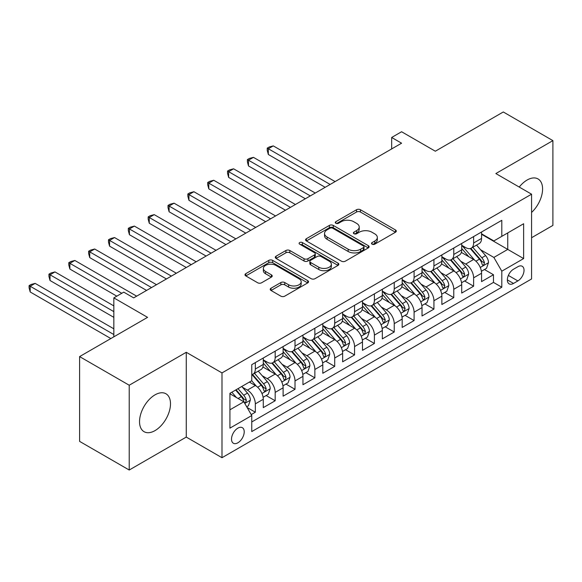 <?xml version="1.0" encoding="UTF-8"?>
<svg xmlns="http://www.w3.org/2000/svg" width="582" height="582" viewBox="0 0 582 582"><rect width="100%" height="100%" fill="white"/><g stroke="black" fill="none" stroke-linecap="round" stroke-linejoin="round"><path stroke-width="0.87" d="M372.073 244.171A1.928 1.113 0 0 0 374.801 244.171L395.498 232.225A2.757 1.593 0 0 0 396.298 231.098A2.757 1.593 0 0 0 395.498 229.977L360.433 209.731A2.757 1.593 0 0 0 356.54 209.731L335.843 221.684A1.928 1.113 0 0 0 335.276 222.47A1.928 1.113 0 0 0 335.843 223.255A1.928 1.113 0 0 0 338.571 223.255L341.248 221.706A8.817 5.093 0 0 1 353.711 221.706L356.635 223.393A8.817 5.093 0 0 1 359.218 226.995A8.817 5.093 0 0 1 356.635 230.596L353.958 232.138A1.928 1.113 0 0 0 353.39 232.924A1.928 1.113 0 0 0 353.958 233.717A1.928 1.113 0 0 0 356.686 233.717L359.363 232.167A8.817 5.093 0 0 1 371.825 232.167L374.75 233.855A8.817 5.093 0 0 1 377.332 237.456A8.817 5.093 0 0 1 374.75 241.05L372.073 242.599A1.928 1.113 0 0 0 371.505 243.385A1.928 1.113 0 0 0 372.073 244.171L372.073 242.599M155.016 430.607A21.89 12.637 120 0 0 169.318 411.314A21.89 12.637 120 0 0 165.957 393.774A21.89 12.637 120 0 0 155.016 394.858A21.89 12.637 120 0 0 140.713 414.151A21.89 12.637 120 0 0 144.067 431.691A21.89 12.637 120 0 0 155.016 430.607M531.57 212.445A21.89 12.637 120 0 0 538.044 178.95A21.89 12.637 120 0 0 527.103 180.034A21.89 12.637 120 0 0 519.231 187.062M237.863 442.807A8.977 5.187 120 0 0 243.734 434.892A8.977 5.187 120 0 0 242.359 427.697A8.977 5.187 120 0 0 237.863 428.141A8.977 5.187 120 0 0 232 436.056A8.977 5.187 120 0 0 233.375 443.251A8.977 5.187 120 0 0 237.863 442.807M271.023 288.228A2.757 1.593 0 0 0 270.215 289.356A2.757 1.593 0 0 0 271.023 290.476L280.859 296.158A2.757 1.593 0 0 0 284.758 296.158L307.74 282.888A2.757 1.593 0 0 0 308.547 281.761A2.757 1.593 0 0 0 307.74 280.64L272.682 260.394A2.757 1.593 0 0 0 268.782 260.394L245.8 273.664A2.757 1.593 0 0 0 244.993 274.791A2.757 1.593 0 0 0 245.8 275.912L257.68 282.772A2.757 1.593 0 0 0 261.58 282.772L271.416 277.097A2.757 1.593 0 0 0 272.223 275.97A2.757 1.593 0 0 0 271.416 274.85L265.523 271.445A7.37 4.256 0 0 1 263.362 268.433A7.37 4.256 0 0 1 267.916 264.504A7.37 4.256 0 0 1 275.941 265.428L299.024 278.756A7.37 4.256 0 0 1 301.185 281.761A7.37 4.256 0 0 1 296.638 285.697A7.37 4.256 0 0 1 288.607 284.773L284.758 282.546A2.757 1.593 0 0 0 280.859 282.546L271.023 288.228L271.023 290.476M531.57 237.725L552.9 225.409L552.9 140.626L503.292 111.977L435.321 151.218L401.587 131.743L391.664 137.476L401.587 143.201L133.678 297.875L123.762 292.142L113.839 297.875L113.839 336.825M129.219 385.233L129.219 470.023L186.269 437.082L186.269 352.292L129.219 385.233L79.603 356.591L147.573 317.35L113.839 297.875M186.269 352.292L221.989 372.917L531.57 194.184L531.57 278.967L221.989 457.707L221.989 372.917M552.9 140.626L495.849 173.56L531.57 194.184M341.438 261.18A2.757 1.593 0 0 0 345.337 261.18L368.319 247.91A2.757 1.593 0 0 0 369.126 246.79A2.757 1.593 0 0 0 368.319 245.662L333.26 225.423A2.757 1.593 0 0 0 329.361 225.423L306.379 238.693A2.757 1.593 0 0 0 305.572 239.813A2.757 1.593 0 0 0 306.379 240.941L341.438 261.18M300.428 244.593A1.928 1.113 0 0 1 302.385 244.862L302.385 242.57L338.033 263.151A2.757 1.593 0 0 1 338.84 264.272A2.757 1.593 0 0 1 338.033 265.399L315.044 278.669A2.757 1.593 0 0 1 311.152 278.669L276.086 258.43L276.086 256.175A2.757 1.593 0 0 0 275.286 257.302A2.757 1.593 0 0 0 276.086 258.43M276.086 256.175L285.929 250.5A2.757 1.593 0 0 1 289.821 250.5L304.044 258.706A2.757 1.593 0 0 0 307.936 258.706L314.462 254.938A2.757 1.593 0 0 0 315.269 253.817A2.757 1.593 0 0 0 314.462 252.69L299.657 244.142A1.928 1.113 0 0 1 299.097 243.356A1.928 1.113 0 0 1 300.283 242.33A1.928 1.113 0 0 1 302.385 242.57M129.219 470.023L79.603 441.374L79.603 356.591M251.213 414.595L255.331 412.216L247.095 407.465M242.41 387.226L247.394 390.107A11.225 6.482 60 0 1 255.331 403.857L263.268 399.274L263.268 407.633L275.177 400.758L266.141 395.549M262.256 375.768L267.233 378.649A11.225 6.482 60 0 1 275.177 392.399L283.114 387.816L283.114 396.175L295.016 389.3L285.988 384.091M282.095 364.317L287.079 367.191A11.225 6.482 60 0 1 295.016 380.941L302.953 376.358L302.953 384.724L314.862 377.849L305.834 372.633M301.942 352.859L306.925 355.733A11.225 6.482 60 0 1 314.862 369.483L322.799 364.899L322.799 373.266L334.708 366.391L325.68 361.175M321.788 341.401L326.771 344.275A11.225 6.482 60 0 1 334.708 358.025L342.645 353.441L342.645 361.808L354.554 354.933L345.526 349.717M341.634 329.943L346.617 332.817A11.225 6.482 60 0 1 354.554 346.566L362.491 341.983L362.491 350.349L374.401 343.475L365.365 338.258M361.48 318.485L366.456 321.359A11.225 6.482 60 0 1 374.401 335.108L382.338 330.525L382.338 338.891L394.24 332.016L385.211 326.808M381.319 307.027L386.303 309.908A11.225 6.482 60 0 1 394.24 323.65L402.177 319.067L402.177 327.433L414.086 320.558L405.057 315.349M401.165 295.569L406.149 298.45A11.225 6.482 60 0 1 414.086 312.199L422.023 307.616L422.023 315.975L433.932 309.1L424.904 303.891M421.012 284.111L425.995 286.991A11.225 6.482 60 0 1 433.932 300.741L441.869 296.158L441.869 304.517L453.778 297.642L444.75 292.433M440.858 272.66L445.841 275.533A11.225 6.482 60 0 1 453.778 289.283L461.715 284.7L461.715 293.066L473.617 286.191L473.617 277.825A11.225 6.482 -120 0 0 465.68 264.075L460.697 261.202M464.589 280.975L473.617 286.191M263.268 399.274A11.225 6.482 -120 0 0 255.331 385.524L249.372 382.083M283.114 387.816A11.225 6.482 -120 0 0 275.177 374.066L262.904 366.98M302.953 376.358A11.225 6.482 -120 0 0 295.016 362.608L282.743 355.522M322.799 364.899A11.225 6.482 -120 0 0 314.862 351.15L302.589 344.064M342.645 353.441A11.225 6.482 -120 0 0 334.708 339.692L322.435 332.606M362.491 341.983A11.225 6.482 -120 0 0 354.554 328.233L342.281 321.148M382.338 330.525A11.225 6.482 -120 0 0 374.401 316.775L362.128 309.697M402.177 319.067A11.225 6.482 -120 0 0 394.24 305.324L381.967 298.239M422.023 307.616A11.225 6.482 -120 0 0 414.086 293.866L401.813 286.781M441.869 296.158A11.225 6.482 -120 0 0 433.932 282.408L421.659 275.322M461.715 284.7A11.225 6.482 -120 0 0 453.778 270.95L441.505 263.864M517.871 266.709L513.506 269.233A8.701 5.02 120 0 0 507.824 276.901A8.701 5.02 120 0 0 509.155 283.87A8.701 5.02 120 0 0 513.506 283.441L517.871 280.917A8.701 5.02 120 0 0 523.56 273.249A8.701 5.02 120 0 0 522.221 266.28A8.701 5.02 120 0 0 517.871 266.709M229.926 409.808L243.822 401.791L251.759 415.541L251.759 431.582L501.8 287.217L501.8 271.183L493.863 257.433L480.543 249.743M251.759 415.541L229.926 428.141L229.926 393.316L251.759 380.708L251.759 364.667L501.8 220.309L501.8 236.35L523.633 223.743L523.633 258.575L501.8 271.183M263.268 359.858L267.233 362.15A11.225 6.482 60 0 0 272.849 362.702L280.786 358.119A11.225 6.482 -120 0 0 283.114 352.983L283.114 346.566M283.114 348.4L287.079 350.691A11.225 6.482 60 0 0 292.695 351.252L300.632 346.668A11.225 6.482 -120 0 0 302.953 341.525L302.953 335.108M302.953 336.942L306.925 339.233A11.225 6.482 60 0 0 312.541 339.793L320.478 335.21A11.225 6.482 -120 0 0 322.799 330.067L322.799 323.65M322.799 325.483L326.771 327.775A11.225 6.482 60 0 0 332.38 328.335L340.317 323.752A11.225 6.482 -120 0 0 342.645 318.609L342.645 312.192M342.645 314.025L346.617 316.317A11.225 6.482 60 0 0 352.226 316.877L360.163 312.294A11.225 6.482 -120 0 0 362.491 307.158L362.491 300.741M362.491 302.575L366.456 304.866A11.225 6.482 60 0 0 372.073 305.419L380.01 300.836A11.225 6.482 -120 0 0 382.338 295.7L382.338 289.283M382.338 291.116L386.303 293.408A11.225 6.482 60 0 0 391.919 293.961L399.856 289.378A11.225 6.482 -120 0 0 402.177 284.242L402.177 277.825M402.177 279.658L406.149 281.95A11.225 6.482 60 0 0 411.765 282.503L419.702 277.92A11.225 6.482 -120 0 0 422.023 272.783L422.023 266.367M422.023 268.2L425.995 270.492A11.225 6.482 60 0 0 431.604 271.045L439.541 266.461A11.225 6.482 -120 0 0 441.869 261.325L441.869 254.909M441.869 256.742L445.841 259.034A11.225 6.482 60 0 0 451.45 259.594L459.387 255.011A11.225 6.482 -120 0 0 461.715 249.867L461.715 243.451M251.759 421.957L493.463 282.408L493.463 274.733L481.561 281.608L481.561 273.242A11.225 6.482 -120 0 0 473.617 259.492L461.351 252.406M461.715 245.284L465.68 247.576A11.225 6.482 -120 0 0 471.296 248.136A11.225 6.482 -120 0 0 473.617 242.992L473.617 236.576M471.296 248.136L479.233 243.552A11.225 6.482 -120 0 0 481.561 238.409L481.561 231.992M255.331 362.608L255.331 369.024A11.225 6.482 60 0 1 253.003 374.161A11.225 6.482 60 0 1 251.759 374.619M253.003 374.161L260.94 369.577A11.225 6.482 -120 0 0 263.268 364.441L263.268 358.025M275.177 351.15L275.177 357.566A11.225 6.482 60 0 1 272.849 362.702M295.016 339.692L295.016 346.108A11.225 6.482 60 0 1 292.695 351.252M314.862 328.233L314.862 334.65A11.225 6.482 60 0 1 312.541 339.793M334.708 316.775L334.708 323.192A11.225 6.482 60 0 1 332.38 328.335M354.554 305.324L354.554 311.734A11.225 6.482 60 0 1 352.226 316.877M374.401 293.866L374.401 300.283A11.225 6.482 60 0 1 372.073 305.419M394.24 282.408L394.24 288.825A11.225 6.482 60 0 1 391.919 293.961M414.086 270.95L414.086 277.367A11.225 6.482 60 0 1 411.765 282.503M433.932 259.492L433.932 265.909A11.225 6.482 60 0 1 431.604 271.045M453.778 248.034L453.778 254.45A11.225 6.482 60 0 1 451.45 259.594M453.778 289.283L453.778 297.642M433.932 300.741L433.932 309.1M414.086 312.199L414.086 320.558M394.24 323.65L394.24 332.016M374.401 335.108L374.401 343.475M354.554 346.566L354.554 354.933M334.708 358.025L334.708 366.391M314.862 369.483L314.862 377.849M295.016 380.941L295.016 389.3M275.177 392.399L275.177 400.758M255.331 403.857L255.331 412.216M243.822 401.791L229.926 393.774M493.863 257.433L507.751 249.409L507.751 232.909L523.633 223.743M481.561 234.284L523.633 258.575M481.561 233.826L493.863 240.933L501.8 236.35M186.269 437.082L221.989 457.707M391.664 137.476L391.664 148.927M484.435 269.517L493.463 274.733M493.463 282.408L501.8 287.217M372.844 244.447L374.75 243.341A8.817 5.093 0 0 0 377.332 239.748L377.332 237.456M359.218 226.995L359.218 229.286A8.817 5.093 0 0 1 356.635 232.887L354.729 233.986M395.462 232.247L360.433 212.023A2.757 1.593 0 0 0 356.54 212.023L336.614 223.524M368.282 247.932L333.26 227.715A2.757 1.593 0 0 0 329.361 227.715L306.416 240.963M363.452 247.576A1.928 1.113 0 0 0 364.019 246.79A1.928 1.113 0 0 0 363.452 245.997L332.678 228.231A1.928 1.113 0 0 0 329.95 228.231L327.128 229.861A8.817 5.093 0 0 0 324.545 233.462A8.817 5.093 0 0 0 327.128 237.063L348.16 249.205A8.817 5.093 0 0 0 360.629 249.205L363.452 247.576L363.452 249.867A1.928 1.113 0 0 0 364.019 249.081L364.019 246.79M324.545 233.462L324.545 235.754A8.817 5.093 0 0 0 327.128 239.348L327.128 237.063M363.452 249.867L360.629 251.497A8.817 5.093 0 0 1 348.16 251.497L327.128 239.348M276.123 258.452L285.929 252.792L285.929 250.5M315.269 253.817L315.269 256.109A2.757 1.593 0 0 1 314.462 257.229L307.936 260.998A2.757 1.593 0 0 1 304.044 260.998L289.821 252.792A2.757 1.593 0 0 0 285.929 252.792M302.385 244.862L337.997 265.421M318.798 267.225A7.37 4.256 0 0 0 326.829 268.149A7.37 4.256 0 0 0 331.376 264.221A7.37 4.256 0 0 0 329.216 261.209L321.082 256.517A2.757 1.593 0 0 0 317.19 256.517L310.664 260.285A2.757 1.593 0 0 0 309.857 261.405A2.757 1.593 0 0 0 310.664 262.533L318.798 267.225L318.798 269.517A7.37 4.256 0 0 0 326.829 270.441A7.37 4.256 0 0 0 331.376 266.512L331.376 264.221M309.857 261.405L309.857 263.697A2.757 1.593 0 0 0 310.664 264.825L310.664 262.533M318.798 269.517L310.664 264.825M301.185 281.761L301.185 284.052A7.37 4.256 0 0 1 296.638 287.981A7.37 4.256 0 0 1 288.607 287.064L284.758 284.838A2.757 1.593 0 0 0 280.859 284.838L271.059 290.498M263.362 268.433L263.362 270.725A7.37 4.256 0 0 0 265.523 273.736L265.523 271.445M271.379 277.119L265.523 273.736M307.703 282.91L272.682 262.686A2.757 1.593 0 0 0 268.782 262.686L245.837 275.933M481.394 271.277L486.523 268.317L488.502 262.584A7.435 4.292 -120 0 0 485.606 255.6L476.542 245.102M474.723 260.219L463.97 247.772A21.469 12.397 -120 0 0 461.715 245.408M468.823 256.727L462.814 249.758A17.824 10.287 -120 0 0 461.715 248.565M335.101 181.584L273.285 145.893L268.331 148.759L268.331 154.485L325.185 187.309M470.285 248.536L479.459 259.157A7.435 4.292 60 0 1 482.107 264.279L482.645 265.159L483.649 265.021L484.486 262.904A7.435 4.292 -120 0 0 481.838 257.782L472.773 247.285M470.823 248.361L480.681 259.776A3.79 2.19 60 0 1 481.634 261.253L484.486 262.904M268.331 154.485L267.233 150.418L267.233 148.126L330.139 184.45M267.233 148.126L269.219 146.984L273.285 145.893M461.548 282.736L466.677 279.775L468.656 274.042A7.435 4.292 -120 0 0 465.76 267.058L456.695 256.56M454.877 271.678L444.124 259.223A21.469 12.397 -120 0 0 441.869 256.866M448.984 268.186L442.967 261.216A17.824 10.287 -120 0 0 441.869 260.023M315.262 193.042L253.446 157.351L248.485 160.217L248.485 165.943L305.339 198.768M450.439 259.994L459.613 270.615A7.435 4.292 60 0 1 462.261 275.737L462.806 276.617L463.81 276.472L464.647 274.362A7.435 4.292 -120 0 0 461.992 269.24L452.927 258.743M450.977 259.819L460.835 271.227A3.79 2.19 60 0 1 461.788 272.711L464.647 274.362M248.485 165.943L247.394 161.876L247.394 159.584L310.301 195.908M247.394 159.584L249.372 158.442L253.446 157.351M441.702 294.186L446.831 291.233L448.817 285.5A7.435 4.292 -120 0 0 445.921 278.516L436.849 268.018M435.03 283.136L424.278 270.681A21.469 12.397 -120 0 0 422.023 268.324M429.138 279.636L423.121 272.674A17.824 10.287 -120 0 0 422.023 271.481M295.416 204.5L233.6 168.809L228.639 171.675L228.639 177.401L285.493 210.226M430.593 271.452L439.766 282.066A7.435 4.292 60 0 1 442.415 287.195L442.96 288.075L443.964 287.93L444.801 285.82A7.435 4.292 -120 0 0 442.145 280.691L433.081 270.193M431.131 271.277L440.989 282.685A3.79 2.19 60 0 1 441.942 284.169L444.801 285.82M228.639 177.401L227.547 173.334L227.547 171.043L290.454 207.359M227.547 171.043L229.534 169.9L233.6 168.809M421.855 305.645L426.984 302.684L428.97 296.958A7.435 4.292 -120 0 0 426.075 289.974L417.003 279.476M415.192 294.587L404.439 282.139A21.469 12.397 -120 0 0 402.177 279.782M409.292 291.095L403.275 284.132A17.824 10.287 -120 0 0 402.177 282.939M275.57 215.958L213.754 180.267L208.793 183.134L208.793 188.859L265.647 221.684M410.754 282.91L419.92 293.524A7.435 4.292 60 0 1 422.576 298.646L423.114 299.534L424.118 299.388L424.955 297.271A7.435 4.292 -120 0 0 422.299 292.149L413.235 281.652M411.292 282.736L421.142 294.143A3.79 2.19 60 0 1 422.096 295.627L424.955 297.271M208.793 188.859L207.701 184.792L207.701 182.501L270.608 218.817M207.701 182.501L209.687 181.351L213.754 180.267M402.017 317.103L407.138 314.142L409.124 308.416A7.435 4.292 -120 0 0 406.229 301.432L397.164 290.935M395.345 306.045L384.593 293.597A21.469 12.397 -120 0 0 382.338 291.24M389.445 302.553L383.436 295.591A17.824 10.287 -120 0 0 382.338 294.39M255.724 227.409L193.908 191.725L188.946 194.584L188.946 200.317L245.8 233.142M390.908 294.368L400.074 304.983A7.435 4.292 60 0 1 402.729 310.104L403.268 310.992L404.272 310.846L405.108 308.729A7.435 4.292 -120 0 0 402.46 303.608L393.388 293.11M391.446 294.194L401.296 305.601A3.79 2.19 60 0 1 402.257 307.085L405.108 308.729M188.946 200.317L187.855 196.25L187.855 193.959L250.762 230.276M187.855 193.959L189.841 192.809L193.908 191.725M382.17 328.561L387.299 325.6L389.278 319.874A7.435 4.292 -120 0 0 386.383 312.89L377.318 302.393M375.499 317.503L364.747 305.055A21.469 12.397 -120 0 0 362.491 302.691M369.606 314.011L363.59 307.049A17.824 10.287 -120 0 0 362.491 305.848M235.877 238.867L174.069 203.183L169.107 206.043L169.107 211.775L225.962 244.6M371.061 305.819L380.235 316.441A7.435 4.292 60 0 1 382.883 321.562L383.422 322.443L384.433 322.304L385.262 320.187A7.435 4.292 -120 0 0 382.614 315.066L373.549 304.568M371.6 305.652L381.457 317.059A3.79 2.19 60 0 1 382.41 318.543L385.262 320.187M169.107 211.775L168.016 207.709L168.016 205.417L230.923 241.734M168.016 205.417L169.995 204.267L174.069 203.183M362.324 340.019L367.453 337.058L369.432 331.333A7.435 4.292 -120 0 0 366.536 324.349L357.472 313.851M355.653 328.961L344.9 316.513A21.469 12.397 -120 0 0 342.645 314.149M349.76 325.469L343.744 318.507A17.824 10.287 -120 0 0 342.645 317.306M216.038 250.325L154.223 214.634L149.261 217.501L149.261 223.233L206.115 256.058M351.215 317.277L360.389 327.899A7.435 4.292 60 0 1 363.037 333.02L363.583 333.901L364.587 333.762L365.423 331.645A7.435 4.292 -120 0 0 362.768 326.524L353.703 316.026M351.754 317.11L361.611 328.517A3.79 2.19 60 0 1 362.564 329.994L365.423 331.645M149.261 223.233L148.17 219.167L148.17 216.875L211.077 253.192M148.17 216.875L150.156 215.726L154.223 214.634M342.478 351.477L347.607 348.516L349.593 342.783A7.435 4.292 -120 0 0 346.697 335.807L337.625 325.309M335.814 340.419L325.054 327.972A21.469 12.397 -120 0 0 322.799 325.607M329.914 336.927L323.898 329.965A17.824 10.287 -120 0 0 322.799 328.765M196.192 261.784L134.377 226.092L129.415 228.959L129.415 234.692L186.269 267.509M331.369 328.735L340.543 339.357A7.435 4.292 60 0 1 343.191 344.479L343.736 345.359L344.74 345.221L345.577 343.104A7.435 4.292 -120 0 0 342.922 337.982L333.857 327.484M331.907 328.561L341.765 339.975A3.79 2.19 60 0 1 342.718 341.452L345.577 343.104M129.415 234.692L128.324 230.618L128.324 228.326L191.231 264.65M128.324 228.326L130.31 227.184L134.377 226.092M322.632 362.935L327.761 359.974L329.747 354.242A7.435 4.292 -120 0 0 326.851 347.258L317.779 336.76M315.968 351.877L305.215 339.43A21.469 12.397 -120 0 0 302.953 337.065M310.068 348.385L304.051 341.416A17.824 10.287 -120 0 0 302.953 340.223M176.346 273.242L114.53 237.551L109.569 240.417L109.569 246.142L166.423 278.967M311.53 340.194L320.697 350.815A7.435 4.292 60 0 1 323.352 355.937L323.89 356.817L324.894 356.679L325.731 354.562A7.435 4.292 -120 0 0 323.083 349.44L314.011 338.942M312.068 340.019L321.919 351.433A3.79 2.19 60 0 1 322.872 352.91L325.731 354.562M109.569 246.142L108.478 242.076L108.478 239.784L171.384 276.108M108.478 239.784L110.464 238.642L114.53 237.551M302.793 374.393L307.914 371.432L309.9 365.7A7.435 4.292 -120 0 0 307.005 358.716L297.94 348.218M296.122 363.335L285.369 350.881A21.469 12.397 -120 0 0 283.114 348.523M290.222 359.843L284.212 352.874A17.824 10.287 -120 0 0 283.114 351.681M156.5 284.7L94.684 249.009L89.723 251.875L89.723 257.6L146.577 290.425M291.684 351.652L300.85 362.266A7.435 4.292 60 0 1 303.506 367.395L304.044 368.275L305.048 368.13L305.885 366.02A7.435 4.292 -120 0 0 303.237 360.898L294.165 350.4M292.222 351.477L302.073 362.884A3.79 2.19 60 0 1 303.033 364.368L305.885 366.02M89.723 257.6L88.631 253.534L88.631 251.242L151.538 287.566M88.631 251.242L90.617 250.1L94.684 249.009M282.947 385.844L288.075 382.891L290.054 377.158A7.435 4.292 -120 0 0 287.159 370.174L278.094 359.676M276.275 374.793L265.523 362.339A21.469 12.397 -120 0 0 263.268 359.982M270.383 371.294L264.366 364.332A17.824 10.287 -120 0 0 263.268 363.139M136.661 296.158L74.845 260.467L69.884 263.333L69.884 269.059L116.815 296.158M271.838 363.11L281.011 373.724A7.435 4.292 60 0 1 283.66 378.853L284.198 379.733L285.209 379.588L286.038 377.478A7.435 4.292 -120 0 0 283.39 372.349L274.326 361.851M272.376 362.935L282.234 374.342A3.79 2.19 60 0 1 283.187 375.827L286.038 377.478M69.884 269.059L68.792 264.992L68.792 262.7L121.776 293.292M68.792 262.7L70.771 261.558L74.845 260.467M263.1 397.302L268.229 394.341L270.215 388.616A7.435 4.292 -120 0 0 267.313 381.632L258.248 371.134M256.429 386.244L251.686 380.752M250.536 382.752L249.765 381.857M113.839 305.892L54.999 271.925L50.037 274.791L50.037 280.517L113.839 317.35M251.991 374.568L261.165 385.182A7.435 4.292 60 0 1 263.813 390.304L264.359 391.191L265.363 391.046L266.2 388.929A7.435 4.292 -120 0 0 263.544 383.807L254.48 373.309M252.53 374.393L262.387 385.801A3.79 2.19 60 0 1 263.34 387.285L266.2 388.929M50.037 280.517L48.946 276.45L48.946 274.158L113.839 311.625M48.946 274.158L50.932 273.009L54.999 271.925M246.695 406.774L248.383 405.799L250.369 400.074A7.435 4.292 -120 0 0 247.474 393.09L241.763 386.477M236.438 397.528L231.84 392.21M230.69 394.21L229.926 393.33M113.839 328.808L35.153 283.383L30.191 286.242L30.191 291.975L110.856 338.549M235.608 390.035L241.319 396.64A7.435 4.292 60 0 1 243.974 401.762L244.513 402.649L245.517 402.504L246.353 400.387A7.435 4.292 -120 0 0 243.698 395.265L237.994 388.66M236.074 389.765L242.541 397.259A3.79 2.19 60 0 1 243.494 398.743L246.353 400.387M30.191 291.975L29.1 287.908L29.1 285.617L113.839 334.541M29.1 285.617L31.086 284.467L35.153 283.383M247.394 390.107L255.331 385.524M267.233 378.649L275.177 374.066M287.079 367.191L295.016 362.608M306.925 355.733L314.862 351.15M326.771 344.275L334.708 339.692M346.617 332.817L354.554 328.233M366.456 321.359L374.401 316.775M386.303 309.908L394.24 305.324M406.149 298.45L414.086 293.866M425.995 286.991L433.932 282.408M445.841 275.533L453.778 270.95M465.68 264.075L473.617 259.492M473.617 242.992L481.561 238.409M255.331 369.024L263.268 364.441M275.177 357.566L283.114 352.983M295.016 346.108L302.953 341.525M314.862 334.65L322.799 330.067M334.708 323.192L342.645 318.609M354.554 311.734L362.491 307.158M374.401 300.283L382.338 295.7M394.24 288.825L402.177 284.242M414.086 277.367L422.023 272.783M433.932 265.909L441.869 261.325M453.778 254.45L461.715 249.867M473.617 277.825L481.561 273.242M508.355 275.424L517.871 280.917M507.358 279.884L513.506 283.441M374.75 243.341L374.75 241.05M353.958 233.717L353.958 232.138M356.635 232.887L356.635 230.596M335.843 223.255L335.843 221.684M356.54 212.023L356.54 209.731M360.433 212.023L360.433 209.731M395.498 232.225L395.498 229.977M306.379 240.941L306.379 238.693M329.361 227.715L329.361 225.423M333.26 227.715L333.26 225.423M368.319 247.91L368.319 245.662M348.16 251.497L348.16 249.205M360.629 251.497L360.629 249.205M289.821 252.792L289.821 250.5M304.044 260.998L304.044 258.706M307.936 260.998L307.936 258.706M314.462 257.229L314.462 254.938M338.033 265.399L338.033 263.151M280.859 284.838L280.859 282.546M284.758 284.838L284.758 282.546M288.607 287.064L288.607 284.773M271.416 277.097L271.416 274.85M245.8 275.912L245.8 273.664M268.782 262.686L268.782 260.394M272.682 262.686L272.682 260.394M307.74 282.888L307.74 280.64M480.259 267.465L488.458 262.729M463.97 247.772L464.989 247.175M481.838 257.782L485.606 255.6M475.909 261.202L479.459 259.157M460.413 278.916L468.612 274.187M444.124 259.223L445.15 258.634M461.992 269.24L465.76 267.058M456.062 272.66L459.613 270.615M440.567 290.374L448.766 285.646M424.278 270.681L425.304 270.092M442.145 280.691L445.921 278.516M436.216 284.118L439.766 282.066M420.721 301.832L428.919 297.104M404.439 282.139L405.458 281.55M422.299 292.149L426.075 289.974M416.377 295.576L419.92 293.524M400.882 313.291L409.073 308.562M384.593 293.597L385.611 293.008M402.46 303.608L406.229 301.432M396.531 307.034L400.074 304.983M381.035 324.749L389.234 320.013M364.747 305.055L365.772 304.466M382.614 315.066L386.383 312.89M376.685 318.485L380.235 316.441M361.189 336.207L369.388 331.471M344.9 316.513L345.926 315.924M362.768 326.524L366.536 324.349M356.839 329.943L360.389 327.899M341.343 347.665L349.542 342.929M325.054 327.972L326.08 327.382M342.922 337.982L346.697 335.807M336.993 341.401L340.543 339.357M321.497 359.123L329.696 354.387M305.215 339.43L306.234 338.833M323.083 349.44L326.851 347.258M317.154 352.859L320.697 350.815M301.658 370.574L309.85 365.845M285.369 350.881L286.388 350.291M303.237 360.898L307.005 358.716M297.307 364.317L300.85 362.266M281.812 382.032L290.011 377.303M265.523 362.339L266.549 361.749M283.39 372.349L287.159 370.174M277.461 375.776L281.011 373.724M261.965 393.49L270.164 388.761M263.544 383.807L267.313 381.632M257.615 387.234L261.165 385.182M244.76 403.421L250.318 400.22M243.698 395.265L247.474 393.09M238.111 398.495L241.319 396.64"/></g></svg>
